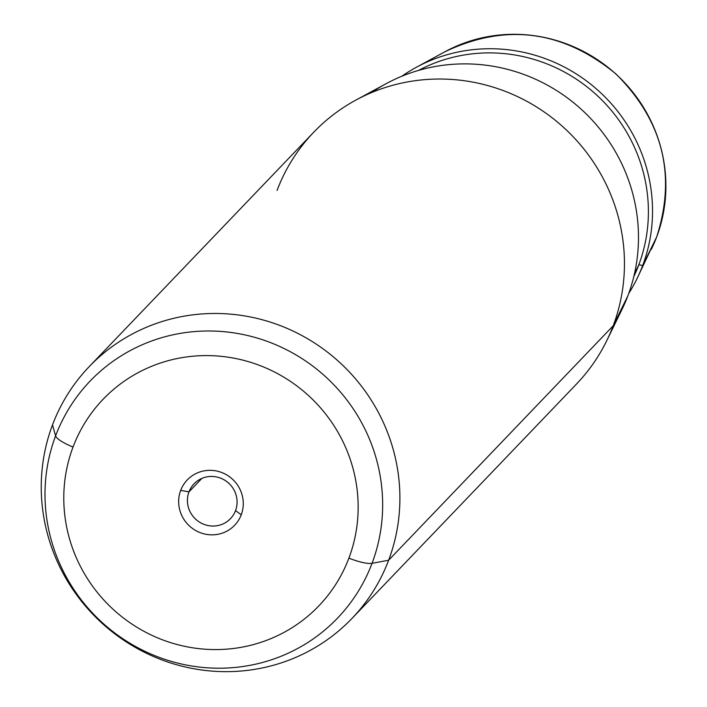 <?xml version="1.0" encoding="UTF-8"?>
<svg xmlns="http://www.w3.org/2000/svg" width="707" height="707" viewBox="0 0 707 707"><rect width="100%" height="100%" fill="white"/><g stroke="black" fill="none" stroke-linecap="round" stroke-linejoin="round"><path stroke-width="1.06" d="M188.981 491.869L201.893 478.392L188.981 491.869L180.692 490.393A32.778 31.78 43.8 0 1 222.245 472.718A32.778 31.78 43.8 0 1 241.246 514.776L235.528 510.613A25.196 24.427 43.8 0 1 230.455 518.673A25.196 24.427 43.8 0 1 199.224 521.943A25.196 24.427 43.8 0 1 188.981 491.869A25.196 24.427 -136.2 0 0 203.589 524.205A25.196 24.427 -136.2 0 0 235.528 510.613A25.196 24.427 -136.2 0 0 220.92 478.277A25.196 24.427 -136.2 0 0 188.981 491.869A25.196 24.427 43.8 0 1 194.054 483.809A25.196 24.427 43.8 0 1 225.286 480.548A25.196 24.427 43.8 0 1 235.528 510.613L241.246 514.776A32.778 31.78 43.8 0 1 199.692 532.459A32.778 31.78 43.8 0 1 180.692 490.393L188.981 491.869M355.78 100.147L386.049 83.726A170.979 165.756 43.8 0 1 578.918 107.199A170.979 165.756 43.8 0 1 627.896 295.738L613.181 325.794A181.973 176.414 -136.2 0 0 561.049 125.13A181.973 176.414 -136.2 0 0 355.78 100.147A181.973 176.414 -136.2 0 0 277.064 190.448M606.8 340.58A181.973 176.414 -136.2 0 0 613.181 325.794L627.896 295.738A170.979 165.756 43.8 0 1 621.904 309.631L606.8 340.58M89.162 366.686L313.705 132.253A181.973 176.414 43.8 0 1 539.229 108.657A181.973 176.414 43.8 0 1 613.181 325.794L388.629 560.236A181.973 176.414 -136.2 0 0 314.677 343.089A181.973 176.414 -136.2 0 0 89.162 366.686A181.973 176.414 -136.2 0 0 52.512 424.88A181.973 176.414 -136.2 0 0 126.465 642.027A181.973 176.414 -136.2 0 0 351.989 618.431A181.973 176.414 -136.2 0 0 388.629 560.236L613.181 325.794A181.973 176.414 43.8 0 1 576.532 383.998L351.989 618.431M637.007 278.682A159.985 155.098 -136.2 0 0 642.619 265.682A159.985 155.098 43.8 0 1 628.735 293.467A159.985 155.098 -136.2 0 0 637.007 278.682L656.653 237.031C676.519 175.274 662.972 120.932 616.018 74.014C562.807 30.321 505.85 22.871 445.145 51.655A149.513 144.953 43.8 0 1 613.8 72.185A149.513 144.953 43.8 0 1 656.635 237.066L642.619 265.682A159.985 155.098 -136.2 0 0 596.788 89.268A159.985 155.098 -136.2 0 0 416.317 67.298A159.985 155.098 -136.2 0 0 401.903 76.197A159.985 155.098 43.8 0 1 590.08 83.691A159.985 155.098 43.8 0 1 642.619 265.682L656.635 237.066A149.513 144.953 43.8 0 1 651.394 249.209A149.513 144.953 -136.2 0 0 656.635 237.066A7.583 1.723 20.7 0 0 656.653 237.031A7.583 1.723 -159.3 0 1 656.635 237.066A149.513 144.953 -136.2 0 0 613.8 72.185A149.513 144.953 -136.2 0 0 445.145 51.655L416.317 67.298M372.05 563.311A171.324 166.092 -136.2 0 0 272.752 343.487A171.324 166.092 -136.2 0 0 55.606 435.883L52.512 424.88A181.973 176.414 43.8 0 1 283.162 326.749A181.973 176.414 43.8 0 1 388.629 560.236L372.05 563.311L388.629 560.236A181.973 176.414 43.8 0 1 157.988 658.376A181.973 176.414 43.8 0 1 52.512 424.88L55.606 435.883A171.324 166.092 -136.2 0 0 154.904 655.707A171.324 166.092 -136.2 0 0 372.05 563.311A171.324 166.092 43.8 0 1 154.904 655.707A171.324 166.092 43.8 0 1 55.606 435.883A22.748 5.161 20.7 0 0 73.033 447.045A149.354 144.794 43.8 0 1 262.341 366.491A149.354 144.794 43.8 0 1 348.905 558.132A149.354 144.794 43.8 0 1 159.596 638.677A149.354 144.794 43.8 0 1 73.033 447.045A149.354 144.794 -136.2 0 0 159.596 638.677A149.354 144.794 -136.2 0 0 348.905 558.132A22.748 5.161 20.7 0 0 372.05 563.311A22.748 5.161 -159.3 0 1 348.905 558.132A149.354 144.794 -136.2 0 0 262.341 366.491A149.354 144.794 -136.2 0 0 73.033 447.045A22.748 5.161 -159.3 0 1 55.606 435.883A171.324 166.092 43.8 0 1 272.752 343.487A171.324 166.092 43.8 0 1 372.05 563.311M180.692 490.393A32.778 31.78 -136.2 0 0 199.692 532.459A32.778 31.78 -136.2 0 0 241.246 514.776A32.778 31.78 -136.2 0 0 222.245 472.718A32.778 31.78 -136.2 0 0 180.692 490.393M627.896 295.738A170.979 165.756 -136.2 0 0 572.21 101.605A170.979 165.756 -136.2 0 0 371.59 92.582M638.704 265.107A156.486 151.705 43.8 0 1 633.826 276.552A156.486 151.705 -136.2 0 0 638.704 265.107L634.488 273.706L638.704 265.107A3.791 0.857 -159.3 0 1 642.619 265.682A3.791 0.857 20.7 0 0 638.704 265.107A156.486 151.705 -136.2 0 0 594.41 93.015A156.486 151.705 -136.2 0 0 418.579 70.391A156.486 151.705 43.8 0 1 594.41 93.015A156.486 151.705 43.8 0 1 638.704 265.107"/></g></svg>
